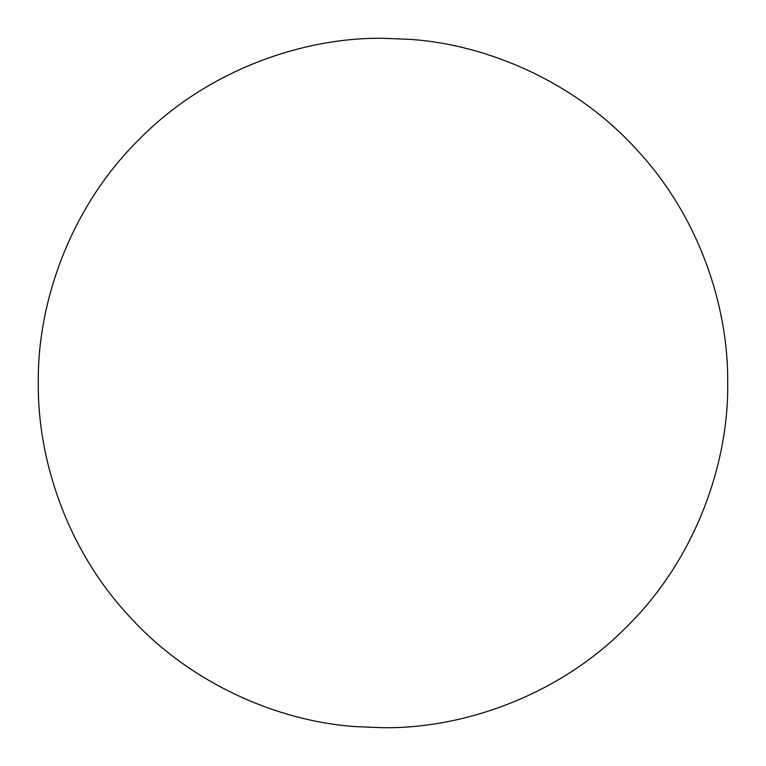 <?xml version="1.0" encoding="UTF-8"?>
<svg xmlns="http://www.w3.org/2000/svg" width="766" height="766" viewBox="0 0 766 766"><rect width="100%" height="100%" fill="white"/><g stroke="black" fill="none" stroke-linecap="round" stroke-linejoin="round"><path stroke-width="0.57" stroke-dasharray="3.83 2.87" d=""/><path stroke-width="1.15" d="M38.3 383C37.438 459.428 66.834 548.925 128.477 615.452C189.03 682.899 277.187 721.39 355.951 726.637L383 727.7C463.832 728.811 559.362 695.298 626.741 626.741C695.298 559.362 728.811 463.832 727.7 383C728.562 306.572 699.167 217.075 637.523 150.548C576.97 83.101 488.813 44.61 410.049 39.363L383 38.3C302.168 37.189 206.638 70.702 139.259 139.259C70.702 206.638 37.189 302.168 38.3 383C37.438 459.428 66.834 548.925 128.477 615.452C189.03 682.899 277.187 721.39 355.951 726.637L383 727.7C463.832 728.811 559.362 695.298 626.741 626.741C695.298 559.362 728.811 463.832 727.7 383C728.562 306.572 699.167 217.075 637.523 150.548C576.97 83.101 488.813 44.61 410.049 39.363L383 38.3C302.168 37.189 206.638 70.702 139.259 139.259C70.702 206.638 37.189 302.168 38.3 383"/></g></svg>
